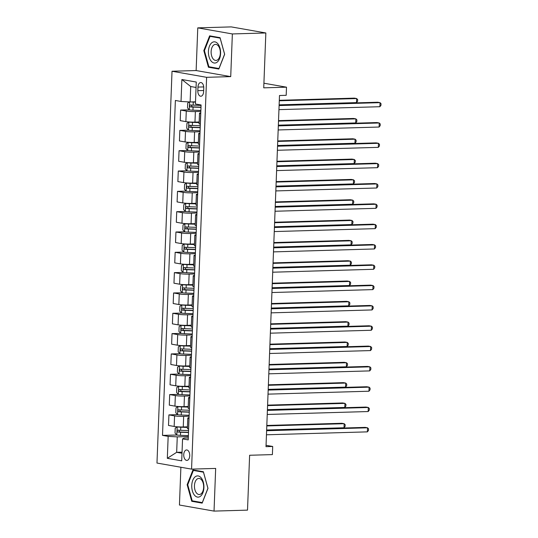 <?xml version="1.0" encoding="UTF-8"?>
<svg xmlns="http://www.w3.org/2000/svg" width="538" height="538" viewBox="0 0 538 538"><rect width="100%" height="100%" fill="white"/><g stroke="black" fill="none" stroke-linecap="round" stroke-linejoin="round"><path stroke-width="0.81" d="M189.726 455.706A5.232 2.993 -91.7 0 0 186.585 449.95A5.232 2.993 -91.7 0 0 183.74 454.657A5.232 2.993 -91.7 0 0 186.888 460.407A5.232 2.993 -91.7 0 0 189.726 455.706M180.889 467.246L179.443 505.027L214.03 511.1L247.514 510.132L249.619 455.262L272.389 454.603L272.699 446.473L266.054 445.309M172.025 71.245L156.975 463.05L191.562 469.123L206.612 77.317L172.025 71.245L196.135 70.545L230.721 76.618L232.362 33.941L197.769 27.868L196.135 70.545M197.769 27.868L231.253 26.9L265.846 32.973L263.734 87.842L286.505 87.183L263.916 83.215M232.362 33.941L265.846 32.973M286.505 87.183L286.189 95.313L279.491 95.508L266.001 446.668L272.699 446.473M197.957 87.089L197.823 90.666A5.064 2.905 -91.7 0 0 200.862 96.241A5.064 2.905 -91.7 0 0 203.613 91.682L203.754 88.104A5.064 2.905 -91.7 0 0 200.708 82.536A5.064 2.905 -91.7 0 0 197.957 87.089L203.72 86.921M196.061 87.459L190.721 86.524L190.122 101.964L181.03 101.467L175.375 100.472L162.51 435.376L176.834 435.02A4.331 0.417 2.2 0 0 180.465 435.329L188.381 435.612M181.03 101.467L181.871 79.516L196.269 82.045L195.422 103.995L201.084 104.984L188.213 439.889L182.557 438.9L181.716 460.844L167.318 458.315L168.165 436.372L162.51 435.376M230.721 76.618L206.612 77.317M214.03 511.1L215.671 468.423L191.562 469.123M182.557 438.9L184.178 438.087L188.287 437.966M182.052 452.162L176.666 452.317L182.005 453.252M195.509 101.81L190.122 101.964M200.835 111.4L195.375 111.561A6.537 0.625 -177.8 0 1 186.276 111.057L180.62 110.061L189.329 109.873A4.331 0.417 2.2 0 0 192.954 110.182L200.869 110.458M199.161 122.005L194.971 122.126A6.537 0.625 -177.8 0 1 185.872 121.622L180.217 120.633L180.62 110.061M200.055 131.723L194.595 131.884A6.537 0.625 -177.8 0 1 185.496 131.38L179.84 130.384L188.549 130.189A4.331 0.417 2.2 0 0 192.174 130.499L200.089 130.781M198.381 142.328L194.191 142.449A6.537 0.625 -177.8 0 1 185.092 141.945L179.436 140.956L179.84 130.384M199.275 152.046L193.814 152.2A6.537 0.625 -177.8 0 1 184.716 151.703L179.06 150.707L187.769 150.512A4.331 0.417 2.2 0 0 191.394 150.822L199.309 151.104M197.601 162.651L193.411 162.772A6.537 0.625 -177.8 0 1 184.312 162.268L178.656 161.279L179.06 150.707M198.495 172.368L193.034 172.523A6.537 0.625 -177.8 0 1 183.935 172.025L178.28 171.03L186.935 170.781M196.821 182.974L192.624 183.095A6.537 0.625 -177.8 0 1 183.532 182.59L177.876 181.595L178.28 171.03M197.715 192.691L192.254 192.846A6.537 0.625 -177.8 0 1 183.155 192.342L177.5 191.353L186.155 191.104M196.04 203.29L191.844 203.411A6.537 0.625 -177.8 0 1 182.752 202.913L177.096 201.918L177.5 191.353M196.928 213.008L191.474 213.169A6.537 0.625 -177.8 0 1 182.375 212.665L176.72 211.676L185.422 211.481A4.331 0.417 2.2 0 0 189.053 211.79L196.969 212.066M195.254 223.613L191.064 223.734A6.537 0.625 -177.8 0 1 181.972 223.236L176.316 222.241L176.72 211.676M196.148 233.331L190.694 233.492A6.537 0.625 -177.8 0 1 181.595 232.988L175.939 231.999L184.642 231.804A4.331 0.417 2.2 0 0 188.273 232.113L196.188 232.389M194.474 243.936L190.284 244.057A6.537 0.625 -177.8 0 1 181.192 243.559L175.536 242.564L175.939 231.999M195.368 253.654L189.907 253.815A6.537 0.625 -177.8 0 1 180.815 253.311L175.159 252.315L183.808 252.066M193.693 264.259L189.504 264.38A6.537 0.625 -177.8 0 1 180.405 263.876L174.749 262.887L175.159 252.315M194.588 273.976L189.127 274.131A6.537 0.625 -177.8 0 1 180.035 273.634L174.379 272.638L183.081 272.443A4.331 0.417 2.2 0 0 186.706 272.753L194.628 273.035M192.913 284.582L188.724 284.703A6.537 0.625 -177.8 0 1 179.625 284.199L173.969 283.21L174.379 272.638M193.808 294.299L188.347 294.454A6.537 0.625 -177.8 0 1 179.255 293.956L173.599 292.961L182.301 292.766A4.331 0.417 2.2 0 0 185.926 293.075L193.841 293.358M192.133 304.905L187.944 305.026A6.537 0.625 -177.8 0 1 178.845 304.521L173.189 303.526L173.599 292.961M193.028 314.622L187.567 314.777A6.537 0.625 -177.8 0 1 178.475 314.279L172.819 313.284L181.521 313.089A4.331 0.417 2.2 0 0 185.146 313.398L193.061 313.681M191.353 325.221L187.163 325.342A6.537 0.625 -177.8 0 1 178.065 324.844L172.409 323.849L172.819 313.284M192.248 334.939L186.787 335.1A6.537 0.625 -177.8 0 1 177.688 334.596L172.032 333.607L180.741 333.412A4.331 0.417 2.2 0 0 184.366 333.721L192.281 333.997M190.573 345.544L186.383 345.665A6.537 0.625 -177.8 0 1 177.284 345.167L171.629 344.172L172.032 333.607M191.467 355.262L186.007 355.423A6.537 0.625 -177.8 0 1 176.908 354.919L171.252 353.93L179.907 353.674M189.793 365.867L185.603 365.988A6.537 0.625 -177.8 0 1 176.504 365.49L170.849 364.495L171.252 353.93M190.687 375.585L185.227 375.746A6.537 0.625 -177.8 0 1 176.128 375.242L170.472 374.246L179.181 374.058A4.331 0.417 2.2 0 0 182.806 374.367L190.721 374.643M189.013 386.19L184.823 386.311A6.537 0.625 -177.8 0 1 175.724 385.807L170.069 384.818L170.472 374.246M189.907 395.907L184.447 396.069A6.537 0.625 -177.8 0 1 175.348 395.565L169.692 394.569L178.401 394.374A4.331 0.417 2.2 0 0 182.026 394.684L189.941 394.966M188.233 406.513L184.036 406.634A6.537 0.625 -177.8 0 1 174.944 406.129L169.288 405.141L169.692 394.569M189.127 416.23L183.666 416.385A6.537 0.625 -177.8 0 1 174.568 415.887L168.912 414.892L177.567 414.643M187.453 426.836L183.256 426.957A6.537 0.625 -177.8 0 1 174.164 426.452L168.508 425.457L168.912 414.892M188.34 436.553L177.258 436.869L176.666 452.317L167.318 458.315M200.748 113.599L200.674 113.585A6.537 0.625 -177.8 0 1 199.497 113.182A6.537 0.625 -177.8 0 1 200.782 112.859M200.344 124.164L200.27 124.15A6.537 0.625 -177.8 0 1 199.094 123.747L199.497 113.182M199.968 133.922L199.894 133.908A6.537 0.625 -177.8 0 1 198.717 133.498A6.537 0.625 -177.8 0 1 199.995 133.182M199.564 144.487L199.49 144.473A6.537 0.625 -177.8 0 1 198.314 144.07L198.717 133.498M199.188 154.245L199.114 154.231A6.537 0.625 -177.8 0 1 197.937 153.821A6.537 0.625 -177.8 0 1 199.215 153.498M198.784 164.81L198.71 164.796A6.537 0.625 -177.8 0 1 197.533 164.393L197.937 153.821M198.408 174.561L198.334 174.554A6.537 0.625 -177.8 0 1 197.157 174.144A6.537 0.625 -177.8 0 1 198.435 173.821M198.004 185.133L197.93 185.119A6.537 0.625 -177.8 0 1 196.753 184.709L197.157 174.144M197.628 194.884L197.554 194.87A6.537 0.625 -177.8 0 1 196.377 194.467A6.537 0.625 -177.8 0 1 197.654 194.144M197.224 205.455L197.143 205.442A6.537 0.625 -177.8 0 1 195.973 205.032L196.377 194.467M196.847 215.207L196.774 215.193A6.537 0.625 -177.8 0 1 195.597 214.79A6.537 0.625 -177.8 0 1 196.874 214.467M196.444 225.778L196.363 225.765A6.537 0.625 -177.8 0 1 195.193 225.355L195.597 214.79M196.067 235.53L195.993 235.516A6.537 0.625 -177.8 0 1 194.817 235.113A6.537 0.625 -177.8 0 1 196.094 234.79M195.657 246.095L195.583 246.081A6.537 0.625 -177.8 0 1 194.406 245.678L194.817 235.113M195.287 255.853L195.213 255.839A6.537 0.625 -177.8 0 1 194.036 255.436A6.537 0.625 -177.8 0 1 195.314 255.113M194.877 266.418L194.803 266.404A6.537 0.625 -177.8 0 1 193.626 266.001L194.036 255.436M194.507 276.176L194.426 276.162A6.537 0.625 -177.8 0 1 193.256 275.752A6.537 0.625 -177.8 0 1 194.534 275.436M194.097 286.741L194.023 286.727A6.537 0.625 -177.8 0 1 192.846 286.324L193.256 275.752M193.727 296.499L193.646 296.485A6.537 0.625 -177.8 0 1 192.476 296.075A6.537 0.625 -177.8 0 1 193.754 295.752M193.317 307.064L193.243 307.05A6.537 0.625 -177.8 0 1 192.066 306.647L192.476 296.075M192.94 316.815L192.866 316.801A6.537 0.625 -177.8 0 1 191.689 316.398A6.537 0.625 -177.8 0 1 192.974 316.075M192.537 327.386L192.463 327.373A6.537 0.625 -177.8 0 1 191.286 326.963L191.689 316.398M192.16 337.138L192.086 337.124A6.537 0.625 -177.8 0 1 190.909 336.721A6.537 0.625 -177.8 0 1 192.194 336.398M191.757 347.709L191.683 347.696A6.537 0.625 -177.8 0 1 190.506 347.286L190.909 336.721M191.38 357.461L191.306 357.447A6.537 0.625 -177.8 0 1 190.129 357.044A6.537 0.625 -177.8 0 1 191.407 356.721M190.977 368.026L190.903 368.012A6.537 0.625 -177.8 0 1 189.726 367.609L190.129 357.044M190.6 377.784L190.526 377.77A6.537 0.625 -177.8 0 1 189.349 377.367A6.537 0.625 -177.8 0 1 190.627 377.044M190.196 388.349L190.122 388.335A6.537 0.625 -177.8 0 1 188.946 387.932L189.349 377.367M189.82 398.107L189.746 398.093A6.537 0.625 -177.8 0 1 188.569 397.683A6.537 0.625 -177.8 0 1 189.847 397.367M189.416 408.672L189.342 408.658A6.537 0.625 -177.8 0 1 188.166 408.255L188.569 397.683M189.04 418.43L188.966 418.416A6.537 0.625 -177.8 0 1 187.789 418.006A6.537 0.625 -177.8 0 1 189.067 417.683M168.165 436.372L177.258 436.869M188.636 428.994L188.562 428.981A6.537 0.625 -177.8 0 1 187.385 428.578L187.789 418.006M190.721 86.524L181.871 79.516M203.821 50.619L208.428 67.223L218.845 69.052L224.655 54.277L220.049 37.673L209.632 35.844L203.821 50.619L204.44 50.599M202.167 503.124L207.977 488.349L203.377 471.745L192.96 469.916L187.143 484.691L191.75 501.295L202.167 503.124M211.098 67.142L208.428 67.223M194.42 501.221L191.75 501.295M187.762 484.677L187.143 484.691M279.108 105.569L380.036 102.65L379.875 106.712L278.953 109.638M279.128 105.092L377.696 102.24L380.036 102.65L381.025 103.693L380.965 105.32L379.875 106.712M191.272 101.931A4.331 0.417 2.2 0 0 193.27 102.052L195.496 102.133M193.72 101.864L195.502 101.924M189.369 101.924L187.708 103.04L187.52 107.916L189.282 109.819L189.584 101.938M200.997 107.17A10.377 0.995 -177.8 0 1 200.99 107.163L192.241 106.847L191.427 105.502M279.135 104.849L356.506 102.61L356.66 98.548L354.327 98.138L279.309 100.31M201.064 105.421L193.149 105.139A4.331 0.417 -177.8 0 1 190.385 104.95C189.423 105.475 189.396 106.127 190.311 106.901A4.331 0.417 2.2 0 0 193.075 107.089L200.99 107.371M356.506 102.61L357.595 101.218L357.656 99.591L356.66 98.548L279.289 100.788M278.328 125.892L379.25 122.973L379.095 127.035L278.173 129.954M278.348 125.415L376.916 122.563L379.25 122.973L380.245 124.016L380.184 125.643L379.095 127.035M277.547 146.215L378.47 143.296L378.315 147.358L277.393 150.277M277.568 145.737L376.136 142.886L378.47 143.296L379.465 144.339L379.404 145.966L378.315 147.358M276.767 166.538L377.689 163.613L377.535 167.681L276.606 170.6M276.781 166.06L375.356 163.202L377.689 163.613L378.685 164.662L378.624 166.289L377.535 167.681M191.333 122.099L199.147 122.402M189.907 122.032L188.858 122.065A4.331 0.417 2.2 0 0 192.483 122.375L199.134 122.61M188.811 122.099L186.928 123.363L186.74 128.239L188.502 130.142L188.858 122.065M200.217 127.486A10.377 0.995 -177.8 0 1 200.21 127.486L191.461 127.163L190.647 125.825M278.354 125.172L355.726 122.933L355.88 118.871L353.547 118.461L278.529 120.626M200.284 125.744L192.369 125.462A4.331 0.417 -177.8 0 1 189.605 125.273C188.643 125.798 188.616 126.45 189.531 127.224A4.331 0.417 2.2 0 0 192.295 127.412L200.21 127.694M355.726 122.933L356.815 121.541L356.876 119.913L355.88 118.871L278.509 121.111M190.553 142.422L198.367 142.725M189.12 142.355L188.078 142.388A4.331 0.417 2.2 0 0 191.703 142.698L198.354 142.926M188.031 142.415L186.148 143.686L185.96 148.562L187.722 150.465L188.078 142.388M199.437 147.809A10.377 0.995 -177.8 0 1 199.43 147.809L190.681 147.486L189.867 146.148M277.574 145.495L354.945 143.256L355.1 139.187L352.767 138.777L277.749 140.949M199.504 146.06L191.589 145.785A4.331 0.417 -177.8 0 1 188.825 145.59C187.863 146.121 187.836 146.773 188.751 147.547A4.331 0.417 2.2 0 0 191.515 147.735L199.43 148.017M354.945 143.256L356.035 141.864L356.095 140.236L355.1 139.187L277.729 141.427M188.34 162.678L187.298 162.705L185.368 164.003L185.18 168.885L186.989 170.835A4.331 0.417 2.2 0 0 190.613 171.145L198.529 171.427M189.773 162.745L197.581 163.048M187.298 162.705A4.331 0.417 2.2 0 0 190.923 163.014L197.574 163.249M198.656 168.132A10.377 0.995 -177.8 0 1 198.65 168.132L189.901 167.809L189.08 166.464M276.794 165.818L354.165 163.579L354.32 159.51L351.986 159.1L276.969 161.272M198.724 166.383L190.808 166.107A4.331 0.417 -177.8 0 1 188.044 165.912C187.083 166.444 187.056 167.096 187.97 167.863A4.331 0.417 2.2 0 0 190.728 168.058L198.65 168.333M354.165 163.579L355.248 162.187L355.315 160.559L354.32 159.51L276.949 161.75M275.987 186.861L376.909 183.935L376.755 188.004L275.826 190.923M276.001 186.377L374.576 183.525L376.909 183.935L377.905 184.985L377.844 186.612L376.755 188.004M187.56 183.001L186.518 183.028L184.588 184.326L184.399 189.201L186.209 191.158A4.331 0.417 2.2 0 0 189.833 191.467L197.749 191.75M188.993 183.068L196.8 183.371M186.518 183.028A4.331 0.417 2.2 0 0 190.143 183.337L196.794 183.572M197.876 188.455A10.377 0.995 -177.8 0 1 197.87 188.455L189.114 188.132L188.3 186.787M276.014 186.135L353.385 183.902L353.54 179.833L351.2 179.423L276.189 181.595M197.944 186.706L190.028 186.43A4.331 0.417 -177.8 0 1 187.264 186.235C186.303 186.767 186.276 187.419 187.19 188.186A4.331 0.417 2.2 0 0 189.948 188.381L197.87 188.656M353.385 183.902L354.468 182.503L354.535 180.882L353.54 179.833L276.169 182.073M217.191 62.126A10.626 6.086 -91.7 0 0 219.975 48.077A10.626 6.086 -91.7 0 0 211.817 42.751A10.626 6.086 -91.7 0 0 209.04 56.799A10.626 6.086 -91.7 0 0 217.191 62.126M217.762 59.738A8.043 4.607 -91.7 0 0 220.19 50.653A8.043 4.607 -91.7 0 0 215.496 44.365A8.043 4.607 -91.7 0 0 213.694 45.071A8.043 4.607 -91.7 0 0 211.266 54.156A8.043 4.607 -91.7 0 0 215.96 60.444A8.043 4.607 -91.7 0 0 217.762 59.738M204.413 50.666L210.042 36.349L220.136 38.124L224.602 54.21L218.966 68.528L208.879 66.752L204.413 50.666M212.18 36.288L210.042 36.349M191.757 485.451A10.626 6.086 -91.7 0 0 197.426 497.085A10.626 6.086 -91.7 0 0 203.909 487.583A10.626 6.086 -91.7 0 0 198.24 475.948A10.626 6.086 -91.7 0 0 191.757 485.451M194.453 485.673A8.043 4.607 -91.7 0 0 199.282 494.523A8.043 4.607 -91.7 0 0 203.653 487.287A8.043 4.607 -91.7 0 0 198.818 478.437A8.043 4.607 -91.7 0 0 194.453 485.673M203.465 472.203L207.924 488.289L202.295 502.6L192.201 500.831L187.735 484.745L193.371 470.427L203.499 472.196M195.502 470.367L193.371 470.427M275.207 207.177L376.129 204.258L375.975 208.327L275.046 211.246M275.221 206.7L373.796 203.848L376.129 204.258L377.125 205.308L377.064 206.928L375.975 208.327M274.42 227.5L375.349 224.581L375.194 228.643L274.266 231.569M274.441 227.023L373.016 224.171L375.349 224.581L376.344 225.63L376.277 227.251L375.194 228.643M273.64 247.823L374.569 244.904L374.414 248.966L273.486 251.885M273.66 247.346L372.229 244.494L374.569 244.904L375.564 245.947L375.497 247.574L374.414 248.966M272.86 268.146L373.789 265.227L373.634 269.289L272.705 272.208M272.88 267.668L371.449 264.817L373.789 265.227L374.784 266.27L374.717 267.897L373.634 269.289M272.08 288.469L373.009 285.55L372.854 289.612L271.925 292.531M272.1 287.991L370.669 285.14L373.009 285.55L373.997 286.593L373.937 288.22L372.854 289.612M188.206 203.391L196.02 203.694M186.78 203.324L185.738 203.351A4.331 0.417 2.2 0 0 189.363 203.66L196.014 203.895M185.691 203.384L183.801 204.648L183.619 209.524L185.381 211.434L185.738 203.351M197.096 208.778A10.377 0.995 -177.8 0 1 197.09 208.778L188.334 208.455L187.52 207.11M275.234 206.457L352.605 204.218L352.76 200.156L350.42 199.746L275.409 201.918M197.164 207.029L189.241 206.747A4.331 0.417 -177.8 0 1 186.484 206.558C185.523 207.09 185.496 207.735 186.41 208.509A4.331 0.417 2.2 0 0 189.168 208.697L197.083 208.979M352.605 204.218L353.688 202.826L353.755 201.205L352.76 200.156L275.389 202.396M187.426 223.707L195.24 224.016M186 223.64L184.958 223.674A4.331 0.417 2.2 0 0 188.582 223.983L195.233 224.218M184.904 223.707L183.021 224.971L182.833 229.847L184.601 231.75L184.958 223.674M196.316 229.101A10.377 0.995 -177.8 0 1 196.303 229.101L187.554 228.778L186.74 227.433M274.454 226.78L351.825 224.541L351.98 220.479L349.639 220.069L274.629 222.241M196.383 227.352L188.461 227.07A4.331 0.417 -177.8 0 1 185.704 226.881C184.736 227.413 184.716 228.058 185.63 228.832A4.331 0.417 2.2 0 0 188.387 229.02L196.303 229.302M351.825 224.541L352.908 223.149L352.968 221.521L351.98 220.479L274.609 222.719M185.22 243.963L184.178 243.996L182.241 245.294L182.052 250.17L183.861 252.127A4.331 0.417 2.2 0 0 187.486 252.43L195.408 252.712M186.646 244.03L194.46 244.333M184.178 243.996A4.331 0.417 2.2 0 0 187.802 244.306L194.453 244.541M195.529 249.417A10.377 0.995 -177.8 0 1 195.523 249.417L186.773 249.101L185.96 247.756M273.667 247.103L351.038 244.864L351.2 240.802L348.859 240.392L273.842 242.557M195.597 247.675L187.681 247.393A4.331 0.417 -177.8 0 1 184.924 247.204C183.956 247.729 183.935 248.381 184.85 249.155A4.331 0.417 2.2 0 0 187.607 249.343L195.523 249.625M351.038 244.864L352.128 243.472L352.188 241.844L351.2 240.802L273.829 243.041M185.866 264.353L193.68 264.656M184.44 264.286L183.397 264.319A4.331 0.417 2.2 0 0 187.022 264.629L193.673 264.864M183.344 264.346L181.461 265.617L181.272 270.493L183.034 272.396L183.397 264.319M194.749 269.74A10.377 0.995 -177.8 0 1 194.743 269.74L185.993 269.417L185.18 268.079M272.887 267.426L350.258 265.187L350.42 261.125L348.079 260.715L273.062 262.88M194.817 267.991L186.901 267.716A4.331 0.417 -177.8 0 1 184.144 267.527C183.176 268.052 183.155 268.704 184.07 269.477A4.331 0.417 2.2 0 0 186.827 269.666L194.743 269.948M350.258 265.187L351.348 263.795L351.408 262.167L350.42 261.125L273.048 263.358M185.085 284.676L192.9 284.979M183.66 284.609L182.611 284.636A4.331 0.417 2.2 0 0 186.242 284.945L192.893 285.18M182.564 284.669L180.681 285.934L180.492 290.816L182.254 292.719L182.611 284.636M193.969 290.063A10.377 0.995 -177.8 0 1 193.962 290.063L185.213 289.74L184.399 288.402M272.107 287.749L349.478 285.51L349.639 281.441L347.299 281.031L272.282 283.203M194.036 288.314L186.121 288.038A4.331 0.417 -177.8 0 1 183.364 287.843C182.395 288.375 182.369 289.027 183.283 289.794A4.331 0.417 2.2 0 0 186.047 289.989L193.962 290.264M349.478 285.51L350.568 284.118L350.628 282.49L349.639 281.441L272.268 283.681M271.3 308.792L372.229 305.866L372.067 309.935L271.145 312.854M271.32 308.308L369.888 305.456L372.229 305.866L373.217 306.916L373.157 308.543L372.067 309.935M184.305 304.999L192.12 305.302M182.88 304.932L181.831 304.959A4.331 0.417 2.2 0 0 185.462 305.268L192.113 305.503M181.783 304.992L179.9 306.256L179.712 311.132L181.474 313.042L181.831 304.959M193.189 310.386A10.377 0.995 -177.8 0 1 193.182 310.386L184.433 310.063L183.619 308.718M271.327 308.072L348.698 305.833L348.853 301.764L346.519 301.354L271.502 303.526M193.256 308.637L185.341 308.361A4.331 0.417 -177.8 0 1 182.584 308.166C181.615 308.698 181.588 309.35 182.503 310.117A4.331 0.417 2.2 0 0 185.267 310.312L193.182 310.587M348.698 305.833L349.787 304.434L349.848 302.813L348.853 301.764L271.482 304.004M270.52 329.108L371.449 326.189L371.287 330.258L270.365 333.177M270.54 328.631L369.108 325.779L371.449 326.189L372.437 327.238L372.377 328.859L371.287 330.258M183.525 325.322L191.34 325.625M182.1 325.255L181.05 325.282A4.331 0.417 2.2 0 0 184.682 325.591L191.333 325.826M181.003 325.315L179.12 326.579L178.932 331.455L180.694 333.365L181.05 325.282M192.409 330.709A10.377 0.995 -177.8 0 1 192.402 330.709L183.653 330.386L182.839 329.041M270.547 328.388L347.918 326.149L348.073 322.087L345.739 321.677L270.722 323.849M192.476 328.96L184.561 328.678A4.331 0.417 -177.8 0 1 181.797 328.489C180.835 329.021 180.808 329.666 181.723 330.44A4.331 0.417 2.2 0 0 184.487 330.635L192.402 330.91M347.918 326.149L349.007 324.757L349.068 323.136L348.073 322.087L270.701 324.327M269.74 349.431L370.669 346.512L370.507 350.574L269.585 353.5M269.76 348.954L368.328 346.102L370.669 346.512L371.657 347.561L371.597 349.182L370.507 350.574M181.319 345.578L180.27 345.604L178.34 346.902L178.152 351.778L179.961 353.735A4.331 0.417 2.2 0 0 183.586 354.044L191.501 354.32M182.745 345.645L190.56 345.947M180.27 345.604A4.331 0.417 2.2 0 0 183.895 345.914L190.553 346.149M191.629 351.032A10.377 0.995 -177.8 0 1 191.622 351.032L182.873 350.709L182.059 349.364M269.767 348.711L347.138 346.472L347.292 342.41L344.959 342L269.941 344.172M191.696 349.283L183.781 349.001A4.331 0.417 -177.8 0 1 181.017 348.812C180.055 349.344 180.028 349.989 180.943 350.763A4.331 0.417 2.2 0 0 183.707 350.951L191.622 351.233M347.138 346.472L348.227 345.08L348.288 343.452L347.292 342.41L269.921 344.65M268.96 369.754L369.882 366.835L369.727 370.897L268.805 373.823M268.98 369.276L367.548 366.425L369.882 366.835L370.877 367.878L370.816 369.505L369.727 370.897M181.965 365.961L189.779 366.264M180.533 365.894L179.49 365.927A4.331 0.417 2.2 0 0 183.115 366.237L189.766 366.472M179.443 365.961L177.56 367.225L177.372 372.101L179.134 374.004L179.49 365.927M190.849 371.355A10.377 0.995 -177.8 0 1 190.842 371.348L182.093 371.032L181.279 369.687M268.987 369.034L346.358 366.795L346.512 362.733L344.179 362.323L269.161 364.495M190.916 369.606L183.001 369.324A4.331 0.417 -177.8 0 1 180.237 369.135C179.275 369.66 179.248 370.312 180.163 371.085A4.331 0.417 2.2 0 0 182.927 371.274L190.842 371.556M346.358 366.795L347.447 365.403L347.508 363.775L346.512 362.733L269.141 364.972M268.18 390.077L369.102 387.158L368.947 391.22L268.025 394.139M268.193 389.599L366.768 386.748L369.102 387.158L370.097 388.201L370.036 389.828L368.947 391.22M181.185 386.284L188.999 386.587M179.753 386.217L178.71 386.25A4.331 0.417 2.2 0 0 182.335 386.56L188.986 386.795M178.663 386.284L176.78 387.548L176.592 392.424L178.354 394.327L178.71 386.25M190.069 391.671A10.377 0.995 -177.8 0 1 190.062 391.671L181.313 391.348L180.499 390.01M268.206 389.357L345.578 387.118L345.732 383.056L343.399 382.646L268.381 384.811M190.136 389.929L182.221 389.647A4.331 0.417 -177.8 0 1 179.457 389.458C178.495 389.983 178.468 390.635 179.383 391.408A4.331 0.417 2.2 0 0 182.14 391.597L190.062 391.879M345.578 387.118L346.66 385.726L346.728 384.098L345.732 383.056L268.361 385.295M267.399 410.4L368.322 407.481L368.167 411.543L267.238 414.462M267.413 409.922L365.988 407.071L368.322 407.481L369.317 408.524L369.256 410.151L368.167 411.543M178.972 406.54L177.93 406.573L176 407.865L175.812 412.747L177.621 414.697A4.331 0.417 2.2 0 0 181.245 415.006L189.161 415.289M180.405 406.607L188.213 406.91M177.93 406.573A4.331 0.417 2.2 0 0 181.555 406.883L188.206 407.111M189.289 411.994A10.377 0.995 -177.8 0 1 189.282 411.994L180.533 411.671L179.712 410.333M267.426 409.68L344.797 407.441L344.952 403.372L342.612 402.962L267.601 405.134M189.356 410.245L181.441 409.969A4.331 0.417 -177.8 0 1 178.677 409.774C177.715 410.306 177.688 410.958 178.603 411.731A4.331 0.417 2.2 0 0 181.36 411.92L189.282 412.195M344.797 407.441L345.88 406.049L345.947 404.421L344.952 403.372L267.581 405.612M179.625 426.93L187.432 427.233M178.192 426.863L177.15 426.89A4.331 0.417 2.2 0 0 180.775 427.199L187.426 427.434M177.103 426.923L175.213 428.187L175.032 433.07L176.794 434.973L177.15 426.89M188.508 432.317A10.377 0.995 -177.8 0 1 188.502 432.317L179.746 431.994L178.932 430.649M266.646 430.003L344.017 427.764L344.172 423.695L341.832 423.285L266.821 425.457M188.576 430.568L180.654 430.292A4.331 0.417 -177.8 0 1 177.896 430.097C176.935 430.629 176.908 431.281 177.822 432.048A4.331 0.417 2.2 0 0 180.58 432.243L188.495 432.518M344.017 427.764L345.1 426.372L345.167 424.744L344.172 423.695L266.801 425.935M266.619 430.723L367.541 427.797L367.387 431.866L266.458 434.785M266.633 430.245L365.208 427.387L367.541 427.797L368.537 428.847L368.476 430.474L367.387 431.866M194.971 122.126L195.375 111.561M194.191 142.449L194.595 131.884M193.411 162.772L193.814 152.2M192.624 183.095L193.034 172.523M191.844 203.411L192.254 192.846M191.064 223.734L191.474 213.169M190.284 244.057L190.694 233.492M189.504 264.38L189.907 253.815M188.724 284.703L189.127 274.131M187.944 305.026L188.347 294.454M187.163 325.342L187.567 314.777M186.383 345.665L186.787 335.1M185.603 365.988L186.007 355.423M184.823 386.311L185.227 375.746M184.036 406.634L184.447 396.069M183.256 426.957L183.666 416.385M185.872 121.622L186.276 111.057M200.27 124.15L200.674 113.585M199.49 144.473L199.894 133.908M185.092 141.945L185.496 131.38M198.71 164.796L199.114 154.231M184.312 162.268L184.716 151.703M197.93 185.119L198.334 174.554M183.532 182.59L183.935 172.025M197.143 205.442L197.554 194.87M182.752 202.913L183.155 192.342M196.363 225.765L196.774 215.193M181.972 223.236L182.375 212.665M195.583 246.081L195.993 235.516M181.192 243.559L181.595 232.988M194.803 266.404L195.213 255.839M180.405 263.876L180.815 253.311M194.023 286.727L194.426 276.162M179.625 284.199L180.035 273.634M193.243 307.05L193.646 296.485M178.845 304.521L179.255 293.956M192.463 327.373L192.866 316.801M178.065 324.844L178.475 314.279M191.683 347.696L192.086 337.124M177.284 345.167L177.688 334.596M190.903 368.012L191.306 357.447M176.504 365.49L176.908 354.919M190.122 388.335L190.526 377.77M175.724 385.807L176.128 375.242M189.342 408.658L189.746 398.093M174.944 406.129L175.348 395.565M188.562 428.981L188.966 418.416M174.164 426.452L174.568 415.887M203.66 90.498L197.823 90.666M193.075 107.089L192.954 110.182M193.27 102.052L193.149 105.139M192.241 106.847L190.311 106.901M192.295 127.412L192.174 130.499M192.483 122.375L192.369 125.462M191.461 127.163L189.531 127.224M191.515 147.735L191.394 150.822M191.703 142.698L191.589 145.785M190.681 147.486L188.751 147.547M187.251 162.738L186.942 170.788M190.728 168.058L190.613 171.145M190.923 163.014L190.808 166.107M189.901 167.809L187.97 167.863M186.471 183.061L186.161 191.111M189.948 188.381L189.833 191.467M190.143 183.337L190.028 186.43M189.114 188.132L187.19 188.186M189.168 208.697L189.053 211.79M189.363 203.66L189.241 206.747M188.334 208.455L186.41 208.509M188.387 229.02L188.273 232.113M188.582 223.983L188.461 227.07M187.554 228.778L185.63 228.832M184.124 244.03L183.814 252.073M187.607 249.343L187.486 252.43M187.802 244.306L187.681 247.393M186.773 249.101L184.85 249.155M186.827 269.666L186.706 272.753M187.022 264.629L186.901 267.716M185.993 269.417L184.07 269.477M186.047 289.989L185.926 293.075M186.242 284.945L186.121 288.038M185.213 289.74L183.283 289.794M185.267 310.312L185.146 313.398M185.462 305.268L185.341 308.361M184.433 310.063L182.503 310.117M184.487 330.635L184.366 333.721M184.682 325.591L184.561 328.678M183.653 330.386L181.723 330.44M180.223 345.638L179.914 353.681M183.707 350.951L183.586 354.044M183.895 345.914L183.781 349.001M182.873 350.709L180.943 350.763M182.927 371.274L182.806 374.367M183.115 366.237L183.001 369.324M182.093 371.032L180.163 371.085M182.14 391.597L182.026 394.684M182.335 386.56L182.221 389.647M181.313 391.348L179.383 391.408M177.883 406.6L177.574 414.65M181.36 411.92L181.245 415.006M181.555 406.883L181.441 409.969M180.533 411.671L178.603 411.731M180.58 432.243L180.465 435.329M180.775 427.199L180.654 430.292M179.746 431.994L177.822 432.048"/></g></svg>
